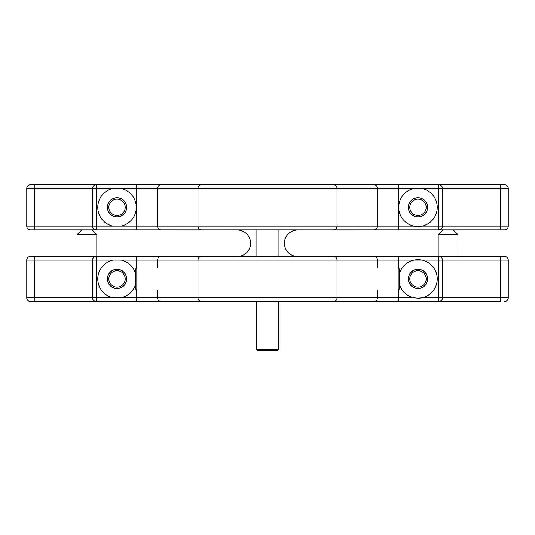 <?xml version="1.0" encoding="UTF-8"?>
<svg xmlns="http://www.w3.org/2000/svg" width="535" height="535" viewBox="0 0 535 535"><rect width="100%" height="100%" fill="white"/><g stroke="black" fill="none" stroke-linecap="round" stroke-linejoin="round"><path stroke-width="0.8" d="M256.185 301.506L256.185 349.295L278.815 349.295L278.815 301.506M256.185 349.295L257.148 350.258L277.852 350.258L278.815 349.295M399.163 274.789A19.26 19.26 0 0 1 413.963 260.097L438.733 260.097L438.733 256.365A3.732 3.732 0 0 1 442.465 260.097L442.465 297.774L500.727 297.774L500.727 301.506L30.482 301.506L34.273 301.506L34.273 297.774L92.535 297.774L92.535 260.097A3.732 3.732 0 0 1 96.267 256.365L30.482 256.365A3.732 3.732 0 0 0 26.75 260.097A3.732 3.732 0 0 1 30.482 256.365A3.732 3.732 0 0 0 26.75 260.097A3.732 3.732 0 0 1 30.482 256.365M408.446 278.936A9.523 9.523 0 0 1 422.73 270.69A9.523 9.523 0 0 1 422.73 287.181A9.523 9.523 0 0 1 408.446 278.936M107.508 278.936A9.523 9.523 0 0 1 121.793 270.69A9.523 9.523 0 0 1 121.793 287.181A9.523 9.523 0 0 1 107.508 278.936M135.843 283.082A19.26 19.26 0 0 1 121.037 297.774L113.025 297.774A19.26 19.26 0 0 1 113.025 260.097L377.449 260.097A3.732 3.451 -90 0 0 374.005 256.365L504.518 256.365A3.732 3.732 0 0 1 508.25 260.097L508.25 297.774A3.732 3.732 0 0 1 504.518 301.506A3.732 3.732 0 0 0 508.25 297.774L500.727 297.774L500.727 260.097L442.465 260.097A3.732 3.732 0 0 0 438.733 256.365L308.474 256.365M26.75 297.774L26.75 260.097L34.273 260.097L34.273 297.774L26.75 297.774A3.732 3.732 -90 0 0 30.482 301.506A3.732 3.732 -90 0 1 26.75 297.774M417.969 287.121A8.185 8.185 0 0 0 426.154 278.936A8.185 8.185 0 0 0 417.969 270.75A8.185 8.185 0 0 0 409.783 278.936A8.185 8.185 0 0 0 417.969 287.121M117.031 287.121A8.185 8.185 0 0 0 125.217 278.936A8.185 8.185 0 0 0 117.031 270.75A8.185 8.185 0 0 0 108.846 278.936A8.185 8.185 0 0 0 117.031 287.121A8.185 8.185 0 0 0 125.217 278.936A8.185 8.185 0 0 0 117.031 270.75A8.185 8.185 0 0 0 108.846 278.936M226.526 256.365L96.267 256.365L96.267 260.097L113.025 260.097M427.492 207.312A9.523 9.523 0 0 1 413.207 215.558A9.523 9.523 0 0 1 413.207 199.067A9.523 9.523 0 0 1 427.492 207.312M126.554 207.312A9.523 9.523 0 0 1 112.27 215.558A9.523 9.523 0 0 1 112.27 199.067A9.523 9.523 0 0 1 126.554 207.312M414.13 226.185A19.26 19.26 0 0 1 413.963 188.474L438.72 188.474L438.72 184.742A3.732 3.732 0 0 1 442.452 188.474L442.452 226.151L500.727 226.151L500.727 229.883L504.518 229.883L299.46 229.883M235.54 229.883L30.482 229.883L34.273 229.883L34.273 226.151L92.548 226.151L92.548 188.474A3.732 3.732 0 0 1 96.28 184.742L96.28 188.474L121.037 188.474A19.26 19.26 0 0 1 121.037 226.151L113.025 226.151A19.26 19.26 0 0 1 113.025 188.474M96.28 184.742A3.732 3.732 0 0 0 92.548 188.474L34.273 188.474L34.273 184.742L30.482 184.742L255.282 184.742M279.718 184.742L504.518 184.742A3.732 3.732 0 0 1 508.25 188.474L508.25 226.151A3.732 3.732 0 0 1 504.518 229.883A3.732 3.732 0 0 0 508.25 226.151L500.727 226.151L500.727 188.474L442.452 188.474A3.732 3.732 0 0 0 438.72 184.742L136.639 184.742L136.639 188.474L157.551 188.474A3.732 3.451 -90 0 1 160.995 184.742M26.75 226.151L26.75 188.474A3.732 3.732 0 0 1 30.482 184.742A3.732 3.732 0 0 0 26.75 188.474L34.273 188.474L34.273 226.151L26.75 226.151A3.732 3.732 0 0 0 30.482 229.883A3.732 3.732 0 0 1 26.75 226.151M125.217 207.312A8.185 8.185 0 0 1 112.938 214.401A8.185 8.185 0 0 1 112.938 200.224A8.185 8.185 0 0 1 125.217 207.312M426.154 207.312A8.185 8.185 0 0 1 413.876 214.401A8.185 8.185 0 0 1 413.876 200.224A8.185 8.185 0 0 1 426.154 207.312M135.843 268.583L136.806 267.62L136.806 290.251L135.843 289.288M135.837 268.583L135.837 289.288M71.71 229.883L237.406 230.063A13.181 13.181 0 0 1 250.574 242.616A13.181 13.181 0 0 1 238.663 256.365M296.337 256.365A13.181 13.181 0 0 1 284.426 242.616A13.181 13.181 0 0 1 297.594 230.063L463.29 229.883M453.299 230.063L457.933 234.698L438.192 234.698L438.192 256.365M398.194 290.251L398.194 267.62L399.163 268.583L399.163 289.288L398.194 290.251M92.174 230.063L96.808 234.698L77.067 234.698L77.067 256.365M157.551 290.251L157.551 297.774L337.01 297.774L337.01 260.097A3.732 3.451 -90 0 0 333.559 256.365L136.639 256.365L136.639 267.781M117.031 269.306A9.63 9.63 0 0 1 126.661 278.936A9.63 9.63 0 0 1 117.031 288.566A9.63 9.63 0 0 1 107.401 278.936A9.63 9.63 0 0 1 117.031 269.306M417.969 288.566A9.63 9.63 0 0 1 409.629 274.121A9.63 9.63 0 0 1 426.308 274.121A9.63 9.63 0 0 1 417.969 288.566M294.317 301.506L261.802 301.506M121.037 260.097A19.26 19.26 0 0 1 135.843 274.789M377.449 267.62L377.449 260.097L413.963 260.097A19.26 19.26 0 0 1 437.229 278.936A19.26 19.26 0 0 1 417.969 298.196L413.963 297.774A19.26 19.26 0 0 1 399.163 283.082M414.13 297.808A19.26 19.26 0 0 1 413.963 297.774L377.449 297.774L377.449 290.251M442.465 260.097L438.733 260.097L438.733 297.774L442.465 297.774A3.732 3.732 0 0 1 438.733 301.506L438.733 297.774L421.975 297.774L417.969 298.196M34.273 256.365L34.273 260.097L96.267 260.097L96.267 301.506A3.732 3.732 0 0 1 92.535 297.774L113.025 297.774M257.93 184.742L277.07 184.742M117.031 197.683A9.63 9.63 0 0 1 126.661 207.312A9.63 9.63 0 0 1 117.031 216.942A9.63 9.63 0 0 1 107.401 207.312A9.63 9.63 0 0 1 117.031 197.683M417.969 216.942A9.63 9.63 0 0 1 409.629 202.498A9.63 9.63 0 0 1 426.308 202.498A9.63 9.63 0 0 1 417.969 216.942M160.995 229.883A3.732 3.451 -90 0 1 157.551 226.151L157.551 188.474L398.361 188.474L398.361 229.883L136.639 229.883L136.639 188.474L121.037 188.474M398.361 184.742L398.361 188.474L413.963 188.474A19.26 19.26 0 0 1 437.229 207.312A19.26 19.26 0 0 1 417.969 226.572L413.963 226.151L377.449 226.151L377.449 188.474A3.732 3.451 -90 0 0 374.005 184.742M442.452 188.474L438.72 188.474L438.72 226.151L442.452 226.151A3.732 3.732 0 0 1 438.72 229.883L438.72 226.151L421.975 226.151L417.969 226.572M92.548 188.474L96.28 188.474L96.28 229.883A3.732 3.732 0 0 1 92.548 226.151L113.025 226.151M500.727 256.365L500.727 260.097L508.25 260.097A3.732 3.732 0 0 0 504.518 256.365M504.518 184.742A3.732 3.732 0 0 1 508.25 188.474L500.727 188.474L500.727 184.742M92.535 260.097A3.732 3.732 0 0 1 96.267 256.365M157.551 267.62L157.551 260.097A3.732 3.451 -90 0 1 160.995 256.365M201.441 301.506A3.732 3.451 -90 0 1 197.99 297.774L197.99 260.097A3.732 3.451 -90 0 1 201.441 256.365M398.361 267.781L398.361 256.365M121.037 297.774L136.639 297.774L136.639 290.09M160.995 301.506A3.732 3.451 -90 0 1 157.551 297.774L136.639 297.774L136.639 301.506M333.559 301.506A3.732 3.451 -90 0 0 337.01 297.774L377.449 297.774A3.732 3.451 -90 0 1 374.005 301.506M398.361 290.09L398.361 301.506M442.465 297.774A3.732 3.732 0 0 1 438.733 301.506M96.267 301.506A3.732 3.732 0 0 1 92.535 297.774M121.037 226.151L197.99 226.151L197.99 188.474A3.732 3.451 -90 0 1 201.441 184.742M201.441 229.883A3.732 3.451 -90 0 1 197.99 226.151L337.01 226.151L337.01 188.474A3.732 3.451 -90 0 0 333.559 184.742M333.559 229.883A3.732 3.451 -90 0 0 337.01 226.151L377.449 226.151A3.732 3.451 -90 0 1 374.005 229.883M442.452 226.151A3.732 3.732 0 0 1 438.72 229.883M96.28 229.883A3.732 3.732 0 0 1 92.548 226.151M256.064 229.883L256.064 256.365M278.936 229.883L278.936 256.365M457.933 234.698L457.933 256.365M442.826 230.063L438.192 234.698M96.808 234.698L96.808 256.365M81.701 230.063L77.067 234.698"/></g></svg>
